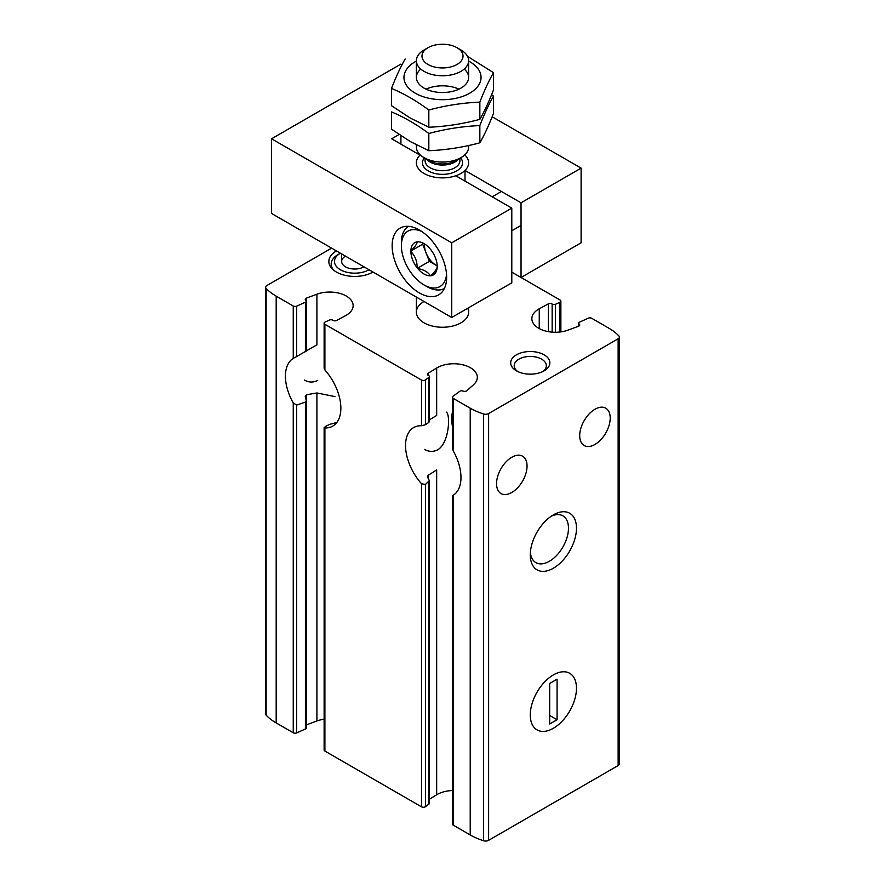 <?xml version="1.0" encoding="UTF-8"?>
<svg xmlns="http://www.w3.org/2000/svg" width="885" height="885" viewBox="0 0 885 885"><rect width="100%" height="100%" fill="white"/><g stroke="black" fill="none" stroke-linecap="round" stroke-linejoin="round"><path stroke-width="1.33" d="M424.667 449.458C428.959 451.903 433.34 452.003 437.832 449.768C449.657 442.312 450.443 413.549 446.217 412.111M304.54 380.108C308.832 382.552 313.224 382.652 317.715 380.417M324.131 719.206A23.519 13.585 0 0 0 316.907 720.987L306.453 724.859A2.611 1.504 0 0 0 306.31 724.926M331.621 248.143L266.861 285.534A4.204 2.423 0 0 0 265.633 287.249L265.633 714.018A4.204 2.423 0 0 0 266.142 715.18A58.797 33.951 0 0 0 276.186 722.923L293.245 732.78A2.611 1.504 0 0 0 296.696 732.902L296.696 405.087L305.413 402.067L306.276 400.54L305.248 396.624L306.453 394.765L316.907 392.962L335.061 396.613M324.131 368.26L324.131 323.213A2.611 1.504 0 0 1 325.138 322.029L329.541 320.038A2.356 1.361 0 0 1 332.849 320.27A2.611 1.504 0 0 0 336.698 320.447L345.747 315.525A23.519 13.585 0 0 0 353.148 305.635A23.519 13.585 0 0 0 340.902 293.72A23.519 13.585 0 0 0 316.907 294.218L316.907 344.84L306.453 350.792L306.453 298.09A2.611 1.504 0 0 0 305.259 299.362A2.611 1.504 0 0 0 305.812 300.292A2.356 1.361 0 0 1 306.31 301.132A2.356 1.361 0 0 1 305.413 302.205L296.696 306.133A2.611 1.504 0 0 1 293.245 306.011L276.186 296.154A58.797 33.951 0 0 1 266.142 288.41A4.204 2.423 0 0 1 265.633 287.249M296.696 405.087L293.245 402.974A39.205 22.634 -120 0 1 293.245 358.403L293.566 358.215M293.245 306.011L293.245 358.403L296.696 356.533L296.696 306.133M305.812 351.212L296.696 356.533M296.696 732.902L305.413 728.975A2.356 1.361 0 0 0 306.31 727.901L306.31 400.54M336.698 422.521L329.541 424.391L325.138 426.603L324.895 427.953L324.187 427.532M324.131 427.532L324.131 749.982A2.611 1.504 0 0 0 324.895 751.055L421.503 806.832A2.611 1.504 0 0 0 425.419 806.689L428.86 804.144A2.356 1.361 0 0 0 429.358 803.314L429.358 480.655L425.419 484.493L421.503 483.73A39.205 22.634 -120 0 1 413.66 427.577A39.205 22.634 -120 0 1 421.503 425.751L425.419 424.723L425.419 379.919L428.86 377.375A2.356 1.361 0 0 0 429.358 376.534A2.356 1.361 0 0 0 428.451 375.472A2.611 1.504 0 0 1 427.444 374.278A2.611 1.504 0 0 1 428.152 373.238L436.67 368.016A23.519 13.585 0 0 1 462.468 364.709A23.519 13.585 0 0 1 477.314 377.331A23.519 13.585 0 0 1 473.586 384.665L466.871 390.705A2.611 1.504 0 0 1 463.054 391.081A2.356 1.361 0 0 0 459.746 391.314L452.943 396.336A2.611 1.504 0 0 0 452.39 397.265A2.611 1.504 0 0 0 453.153 398.327L470.223 408.184A58.797 33.951 0 0 0 483.63 413.981A4.204 2.423 0 0 0 488.62 413.56L618.139 338.789A4.204 2.423 0 0 0 619.367 337.074A4.204 2.423 0 0 0 618.858 335.913A58.797 33.951 0 0 0 608.814 328.169L591.755 318.312A2.611 1.504 0 0 0 588.304 318.191L579.586 322.118A2.356 1.361 0 0 0 578.69 323.191A2.356 1.361 0 0 0 579.188 324.032A2.611 1.504 0 0 1 579.741 324.961A2.611 1.504 0 0 1 578.547 326.233L568.093 330.105A23.519 13.585 0 0 1 544.098 330.603A23.519 13.585 0 0 1 531.852 318.688A23.519 13.585 0 0 1 539.253 308.799L548.302 303.876A2.611 1.504 0 0 1 552.151 304.053A2.356 1.361 0 0 0 555.459 304.285L559.862 302.294A2.611 1.504 0 0 0 560.869 301.11A2.611 1.504 0 0 0 560.105 300.037L511.795 272.149L521.044 277.481L521.044 202.798L581.102 168.128L492.171 116.776M324.187 368.26L324.895 369.974L324.895 324.286L421.503 380.063A2.611 1.504 0 0 0 425.419 379.919M324.131 323.213A2.611 1.504 0 0 0 324.895 324.286M452.39 790.548A23.519 13.585 0 0 0 436.67 794.785L436.67 469.913L428.152 475.322L427.466 476.727L429.336 480.655M428.451 421.448L428.86 422.388L425.419 424.723M436.67 368.016L436.67 415.496L429.358 419.822M454.47 494.383L453.153 495.301A39.205 22.634 -120 0 0 453.153 450.731L453.153 398.327M452.39 495.688L452.39 824.035A2.611 1.504 0 0 0 453.153 825.108L470.223 834.953A58.797 33.951 0 0 0 483.63 840.75A4.204 2.423 0 0 0 488.62 840.341L618.139 765.558A4.204 2.423 0 0 0 619.367 763.843L619.367 337.074M452.39 397.265L452.39 448.219L453.153 450.731M511.795 492.469A21.561 12.445 -60 0 1 501.021 493.542A21.561 12.445 -60 0 1 501.021 468.641A21.561 12.445 -60 0 1 522.581 456.195A21.561 12.445 -60 0 1 525.889 473.475A21.561 12.445 -60 0 1 511.795 492.469M594.952 444.458A21.561 12.445 -60 0 1 584.177 445.531A21.561 12.445 -60 0 1 584.177 420.629A21.561 12.445 -60 0 1 605.738 408.184A21.561 12.445 -60 0 1 609.046 425.464A21.561 12.445 -60 0 1 594.952 444.458M306.453 298.09L316.907 294.218M324.895 751.055L324.895 427.953A39.205 22.634 -120 0 0 332.738 426.127A39.205 22.634 -120 0 0 324.895 369.974M553.379 728.267A32.668 18.862 -60 0 1 530.281 714.925A32.668 18.862 -60 0 1 553.379 674.912A32.668 18.862 -60 0 1 576.478 688.253A32.668 18.862 -60 0 1 553.379 728.267A32.668 18.862 -60 0 1 537.04 729.882A32.668 18.862 -60 0 1 537.04 692.158A32.668 18.862 -60 0 1 569.708 673.297A32.668 18.862 -60 0 1 574.719 699.471A32.668 18.862 -60 0 1 553.379 728.267M553.379 568.225A32.668 18.862 -60 0 1 530.281 554.884A32.668 18.862 -60 0 1 553.379 514.871A32.668 18.862 -60 0 1 576.478 528.212A32.668 18.862 -60 0 1 553.379 568.225M429.358 799.277L436.67 794.785M373.027 272.049A25.886 14.945 180 0 1 336.422 272.049A25.886 14.945 180 0 1 331.09 267.58A25.886 14.945 180 0 1 336.422 250.92M544.142 354.841A19.603 11.317 180 0 1 544.142 370.837A19.603 11.317 180 0 1 516.42 370.837A19.603 11.317 180 0 1 516.42 354.841A19.603 11.317 180 0 1 544.142 354.841M467.745 308.257A26.13 15.089 180 0 1 468.63 312.162A26.13 15.089 180 0 1 442.5 327.251A26.13 15.089 180 0 1 416.37 312.162A26.13 15.089 180 0 1 424.026 301.486M551.278 516.198A27.015 15.598 -60 0 1 562.882 515.844A27.015 15.598 -60 0 1 567.019 537.494A27.015 15.598 -60 0 1 549.375 561.289A27.015 15.598 -60 0 1 535.867 562.628A27.015 15.598 -60 0 1 530.369 552.406M517.791 371.567A16.063 9.27 180 0 1 514.207 365.726A16.063 9.27 180 0 1 524.13 357.153A16.063 9.27 180 0 1 541.642 359.166A16.063 9.27 180 0 1 546.344 365.726A16.063 9.27 180 0 1 542.759 371.567M331.211 264.493A23.519 13.585 0 0 0 331.2 264.825A23.519 13.585 0 0 0 332.329 268.974M452.39 412.322A39.205 22.634 -120 0 0 452.39 426.139M363.967 266.816A13.065 7.545 180 0 1 349.719 268.454A13.065 7.545 180 0 1 341.654 261.484A13.065 7.545 180 0 1 345.482 256.152M369.045 269.748A20.255 11.693 180 0 1 340.404 269.748A20.255 11.693 180 0 1 340.404 253.21L338.092 254.548A23.519 13.585 180 0 0 331.2 264.15L331.2 264.825M333.59 270.113A23.519 13.585 180 0 1 331.2 264.15M549.685 723.996L557.074 719.726L557.074 679.182L549.685 683.452L549.685 723.996M549.685 715.456L557.074 719.726M521.044 202.798L465.012 170.451A26.13 15.089 0 0 0 468.63 162.796A26.13 15.089 0 0 0 464.758 154.886A26.13 15.089 180 0 1 468.63 162.796A26.13 15.089 180 0 1 442.5 177.874A26.13 15.089 180 0 1 416.37 162.796A26.13 15.089 180 0 1 420.242 154.886M460.974 50.014L457.014 47.724A20.521 11.848 180 0 1 457.014 64.472A20.521 11.848 180 0 1 427.986 64.472A20.521 11.848 180 0 1 427.986 47.724A20.521 11.848 180 0 1 457.014 47.724L460.974 50.014A26.13 15.089 180 0 1 468.63 60.678A26.13 15.089 180 0 1 442.5 75.767A26.13 15.089 180 0 1 416.37 60.678A26.13 15.089 180 0 1 424.026 50.014L427.986 47.724M468.63 145.549L468.63 146.987A26.13 15.089 180 0 1 460.974 157.652A26.13 15.089 180 0 1 424.026 157.652A26.13 15.089 180 0 1 416.37 146.987L416.37 144.875M464.238 69.063A26.13 15.089 180 0 1 460.974 88.102A26.13 15.089 180 0 1 424.026 88.102L424.026 88.102A26.13 15.089 180 0 1 420.762 69.063M468.63 61.076A38.553 22.258 180 0 1 469.758 61.696A38.553 22.258 180 0 1 469.393 93.39A38.553 22.258 180 0 1 414.523 92.748A38.553 22.258 180 0 1 416.37 61.076M405.153 58.996C400.606 66.884 396.049 76.707 391.491 88.445C403.781 93.511 416.227 100.691 428.827 110.005C445.83 105.448 462.844 102.826 479.847 102.118C484.394 90.37 488.951 80.557 493.509 72.67L467.557 56.386M493.509 72.67L493.509 89.894C488.951 101.642 484.394 111.455 479.847 119.353C462.844 123.9 445.83 126.533 428.827 127.241L410.164 118.004L391.491 105.68L391.491 88.445M479.847 102.118L479.847 119.353M428.827 110.005L428.827 127.241M426.072 89.175A26.13 15.089 180 0 1 458.928 89.175M493.509 96.133L493.509 113.368C488.951 125.117 484.394 134.929 479.847 142.817C462.844 147.375 445.83 150.007 428.827 150.715L410.164 141.478L391.491 129.155L391.491 111.919C403.781 116.986 416.227 124.165 428.827 133.48C445.83 128.922 462.844 126.289 479.847 125.593C484.394 113.844 488.951 104.032 493.509 96.133L491.584 94.739M479.847 125.593L479.847 142.817M428.827 133.48L428.827 150.715M521.044 277.481L581.102 242.811L581.102 168.128M511.795 282.824L511.795 208.13L451.737 242.811L451.737 317.494L511.795 282.824M402.022 64.738L400.916 64.096L271.562 138.79L451.737 242.811M451.737 317.494L271.562 213.473L271.562 138.79M419.401 292.957A38.553 22.258 -120 0 0 438.672 294.86A38.553 22.258 -120 0 0 438.672 250.355A38.553 22.258 -120 0 0 400.131 228.098A38.553 22.258 -120 0 0 394.223 258.984A38.553 22.258 -120 0 0 419.401 292.957M399.091 134.509L391.679 138.79L419.988 155.129A26.13 15.089 0 0 0 416.37 162.796A26.13 15.089 0 0 0 429.535 175.894A26.13 15.089 0 0 0 455.775 175.783L511.795 208.13M465.012 181.126L465.012 170.451M400.916 144.122L400.916 135.737M446.549 274.361A32.015 18.485 60 0 1 424.015 284.948A32.015 18.485 60 0 1 401.381 245.742A32.015 18.485 60 0 1 421.813 231.527M430.685 249.327L430.342 249.127A18.618 10.753 60 0 0 424.026 243.607A18.618 10.753 60 0 0 417.698 241.826L417.178 241.87A18.618 10.753 60 0 0 410.861 250.864L410.861 251.561A18.618 10.753 60 0 0 417.178 267.856L417.698 268.498A18.618 10.753 60 0 0 430.342 275.799L430.862 275.755A18.618 10.753 60 0 0 437.179 266.761L437.179 266.064A18.618 10.753 60 0 0 430.862 249.769L430.685 249.327M437.179 266.761C437.201 268.52 435.088 271.518 430.862 275.755M430.342 275.799C428.24 272.16 424.026 269.726 417.698 268.498M417.178 267.856C417.189 261.23 415.087 255.798 410.861 251.561M410.861 250.864C415.065 246.672 417.167 243.674 417.178 241.87M401.381 245.742L401.381 242.545A35.931 20.742 60 0 1 408.427 226.339M444.347 288.554A35.931 20.742 60 0 1 426.791 286.552L424.015 284.948M437.179 265.876L429.369 261.363L417.355 268.299M429.369 261.363L422.698 244.183L410.684 251.119M422.698 244.183L423.24 243.408M437.179 265.81A16.339 9.425 60 0 1 436.028 265.212A16.339 9.425 60 0 1 426.028 252.767A16.339 9.425 60 0 1 424.534 243.961M306.453 724.859L306.453 394.765M316.907 720.987L316.907 392.962M293.245 732.78L293.245 402.974M305.413 351.71L305.413 302.205M305.413 728.975L305.413 402.067M539.253 328.567L539.253 308.799M579.188 325.89L579.188 324.032M425.419 806.689L425.419 484.493M421.503 806.832L421.503 483.73M421.503 425.751L421.503 380.063M428.86 422.388L428.86 377.375M428.86 804.144L428.86 481.728M428.152 478.531L428.152 475.322M428.152 375.306L428.152 373.238M453.153 825.108L453.153 495.301M559.862 332.019L559.862 302.294M555.459 332.262L555.459 304.285M552.151 332.14L552.151 304.053M548.302 331.632L548.302 303.876M470.223 834.953L470.223 408.184M276.186 722.923L276.186 296.154M618.139 765.558L618.139 338.789M488.62 840.341L488.62 413.56M266.142 715.18L266.142 288.41M483.63 840.75L483.63 413.981M460.62 157.862A20.034 11.571 180 0 1 442.5 174.356A20.034 11.571 180 0 1 424.38 157.862M460.974 157.652L455.366 160.893A18.187 10.498 180 0 1 429.634 160.893L424.026 157.652M458.33 159.189A17.423 10.056 180 0 1 442.5 165.041A17.423 10.056 180 0 1 426.67 159.189M459.923 158.26L459.923 160.661A17.423 10.056 180 0 1 442.5 170.716A17.423 10.056 180 0 1 425.077 160.661L425.077 158.26M306.31 351.091L306.31 301.132M429.358 421.791L429.358 376.534M560.869 331.886L560.869 301.11M578.69 326.167L578.69 323.191M416.37 297.072L416.37 312.162M468.63 307.737L468.63 312.162M416.37 60.678L416.37 77.438M468.63 60.678L468.63 77.438M341.654 253.94L341.654 261.484M511.795 230.764L521.044 225.432M492.204 196.824L501.441 191.481"/></g></svg>
